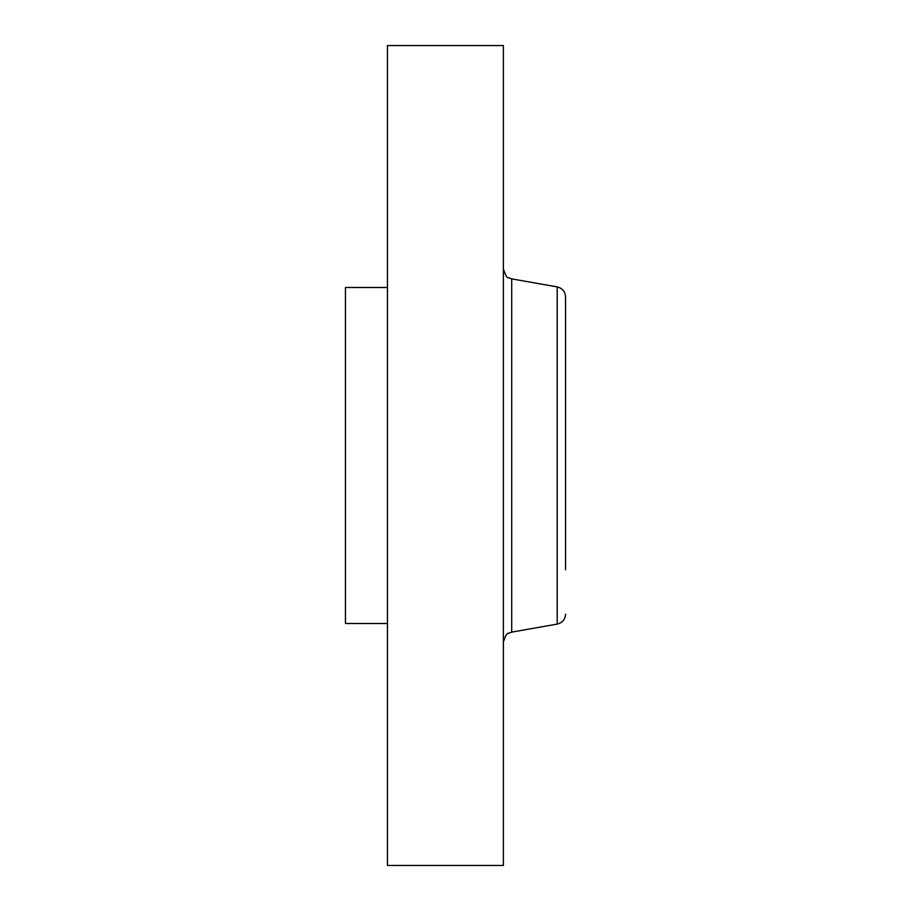 <?xml version="1.0" encoding="UTF-8"?>
<svg xmlns="http://www.w3.org/2000/svg" width="911" height="911" viewBox="0 0 911 911"><rect width="100%" height="100%" fill="white"/><g stroke="black" fill="none" stroke-linecap="round" stroke-linejoin="round"><path stroke-width="1.37" d="M387.46 623.511L345.451 623.511L345.451 287.489L387.46 287.489M387.46 865.45L387.46 45.55L503.384 45.55L503.384 865.45L387.46 865.45M565.549 316.254L565.549 341.249M565.549 569.751L565.549 296.827C565.162 291.509 562.383 288.195 557.213 286.897L511.709 278.88L508.361 277.639C507.097 278.231 505.434 275.338 503.384 268.95M511.709 278.88L511.709 632.12L557.213 624.103L557.213 286.897M511.709 632.12L508.361 633.361C507.097 632.769 505.434 635.662 503.384 642.05M557.213 624.103C562.383 622.805 565.162 619.491 565.549 614.173"/></g></svg>
